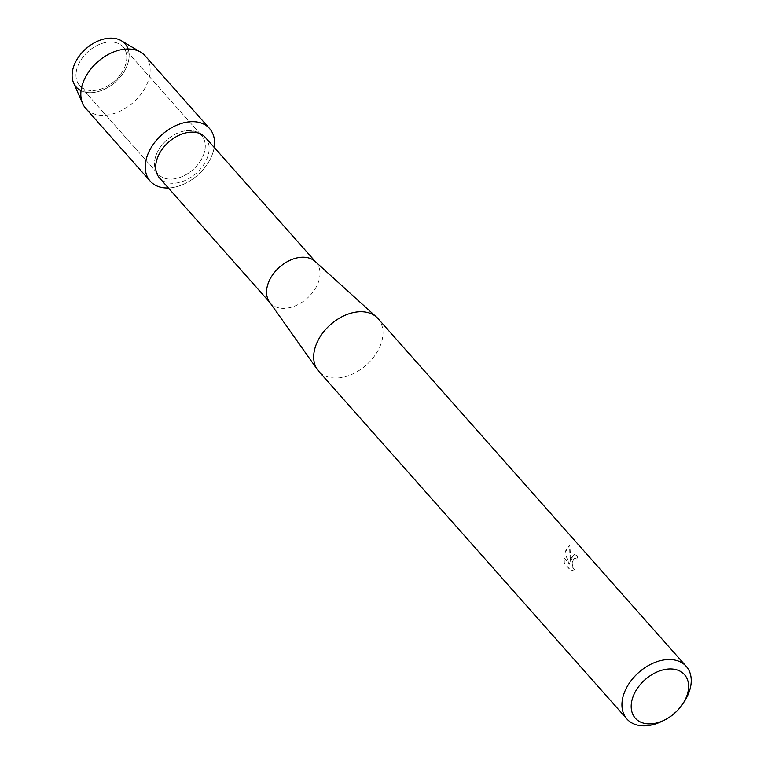 <?xml version="1.0" encoding="UTF-8"?>
<svg xmlns="http://www.w3.org/2000/svg" width="764" height="764" viewBox="0 0 764 764"><rect width="100%" height="100%" fill="white"/><g stroke="black" fill="none" stroke-linecap="round" stroke-linejoin="round"><path stroke-width="0.57" stroke-dasharray="3.82 2.86" d="M125.525 64.93A29.061 19.788 -41.6 0 1 104.248 87.774A29.061 19.788 -41.6 0 1 79.637 85.558A29.061 19.788 -41.6 0 1 77.26 67.624A29.061 19.788 -41.6 0 1 98.537 44.78A29.061 19.788 -41.6 0 1 123.147 46.996A29.061 19.788 -41.6 0 1 125.525 64.93A29.061 19.788 -41.6 0 1 104.248 87.774A29.061 19.788 -41.6 0 1 79.637 85.558A29.061 19.788 -41.6 0 1 77.26 67.624A29.061 19.788 -41.6 0 1 98.537 44.78A29.061 19.788 -41.6 0 1 123.147 46.996A29.061 19.788 -41.6 0 1 125.525 64.93M128.094 49.011A32.632 22.213 -41.6 0 1 127.712 63.899A32.632 22.213 -41.6 0 1 81.051 90.715M204.017 153.497A29.061 19.788 -41.6 0 1 182.739 176.341A29.061 19.788 -41.6 0 1 158.138 174.116A29.061 19.788 -41.6 0 1 155.751 156.19A29.061 19.788 -41.6 0 1 177.028 133.347A29.061 19.788 -41.6 0 1 201.639 135.562A29.061 19.788 -41.6 0 1 204.017 153.497A29.061 19.788 -41.6 0 1 182.739 176.341A29.061 19.788 -41.6 0 1 158.138 174.116A29.061 19.788 -41.6 0 1 155.751 156.19A29.061 19.788 -41.6 0 1 177.028 133.347A29.061 19.788 -41.6 0 1 201.639 135.562A29.061 19.788 -41.6 0 1 204.017 153.497M205.325 137.424A30.589 20.819 -41.6 0 1 207.827 156.295A30.589 20.819 -41.6 0 1 185.432 180.333A30.589 20.819 -41.6 0 1 159.542 178.002M212.812 153.01A39.652 26.988 -41.6 0 1 168.386 187.982A39.652 26.988 -41.6 0 0 212.812 153.01A39.652 26.988 -41.6 0 0 214.168 147.404A39.652 26.988 -41.6 0 1 212.812 153.01M315.083 261.393A30.589 20.819 -41.6 0 1 316.172 262.491A30.589 20.819 -41.6 0 1 318.683 281.372A30.589 20.819 -41.6 0 1 296.289 305.409A30.589 20.819 -41.6 0 1 270.389 303.069A30.589 20.819 -41.6 0 1 269.425 301.856M377.999 318.588A39.652 26.988 -41.6 0 1 381.255 343.055A39.652 26.988 -41.6 0 1 352.223 374.217A39.652 26.988 -41.6 0 1 318.655 371.189M571.434 557.644L570.25 561.75L570.612 556.708L569.772 545.057L565.532 550.978L564.968 553.04L569.734 564.233L564.185 557.978L564.3 563.125L571.138 570.842L575.063 569.476L573.573 568.588L572.284 564.968L573.267 559.716L575.196 558.112L577.001 559.067A39.652 26.988 138.4 0 0 577.517 555.963L574.671 554.377L571.434 557.644M684.181 701.753A39.652 26.988 -41.6 0 1 662.254 721.178M574.872 569.486L570.937 570.851L564.099 563.135L563.994 557.987L569.543 564.243L564.787 553.05L569.572 545.076L570.059 561.76L574.48 554.387L577.326 555.972A39.422 26.835 -41.6 0 1 576.81 559.076L574.509 558.236L573.477 559.095L572.169 562.753L572.503 567.031L573.382 568.597L575.063 569.476M121.333 40.721A32.632 22.213 -41.6 0 1 127.712 63.899A32.632 22.213 -41.6 0 1 100.772 90.773A32.632 22.213 -41.6 0 1 73.621 83.009M145.16 55.877A39.652 26.988 -41.6 0 1 148.407 80.344A39.652 26.988 -41.6 0 1 119.375 111.506A39.652 26.988 -41.6 0 1 85.807 108.478M79.637 85.558L158.138 174.116L79.637 85.558M269.873 302.496L270.389 303.069M315.656 261.918L316.172 262.491M123.147 46.996L201.639 135.562L123.147 46.996"/><path stroke-width="1.15" d="M81.051 90.715A32.632 22.213 -41.6 0 1 73.525 66.917A32.632 22.213 -41.6 0 1 101.278 39.776A32.632 22.213 -41.6 0 1 128.094 49.011M269.873 302.496L159.542 178.002A30.589 20.819 -41.6 0 1 157.031 159.132A30.589 20.819 -41.6 0 1 179.425 135.085A30.589 20.819 -41.6 0 1 205.325 137.424L315.656 261.918M168.386 187.982A39.652 26.988 -41.6 0 1 146.965 156.677A39.652 26.988 -41.6 0 1 187.868 122.011A39.652 26.988 -41.6 0 1 214.168 147.404A39.652 26.988 -41.6 0 0 209.565 128.543A39.652 26.988 -41.6 0 0 175.987 125.516A39.652 26.988 -41.6 0 0 146.965 156.677A39.652 26.988 -41.6 0 0 150.212 181.144A39.652 26.988 -41.6 0 0 168.386 187.982M664.584 720.022L662.254 721.178A39.652 26.988 -41.6 0 1 626.91 718.991L318.655 371.189A39.652 26.988 -41.6 0 1 317.404 369.614L269.425 301.856A30.589 20.819 -41.6 0 1 267.887 284.198A30.589 20.819 -41.6 0 1 289.289 260.619A30.589 20.819 -41.6 0 1 315.083 261.393L376.585 317.165A39.652 26.988 -41.6 0 1 377.999 318.588L686.263 666.399A39.652 26.988 -41.6 0 1 689.51 690.857A39.652 26.988 -41.6 0 1 684.181 701.753L682.758 703.921A32.852 22.366 -41.6 0 1 664.584 720.022A32.852 22.366 -41.6 0 1 632.611 697.943A32.852 22.366 -41.6 0 1 668.853 668.987A32.852 22.366 -41.6 0 1 687.17 694.896A32.852 22.366 -41.6 0 1 682.758 703.921M317.404 369.614A39.652 26.988 -41.6 0 1 315.408 346.732A39.652 26.988 -41.6 0 1 343.151 316.162A39.652 26.988 -41.6 0 1 376.585 317.165M626.91 718.991A39.652 26.988 -41.6 0 1 623.663 694.533A39.652 26.988 -41.6 0 1 652.685 663.362A39.652 26.988 -41.6 0 1 686.263 666.399M150.212 181.144L85.807 108.478A39.652 26.988 -41.6 0 1 82.674 103.56L73.621 83.009A32.632 22.213 -41.6 0 1 73.525 66.917A32.632 22.213 -41.6 0 1 121.333 40.721L140.652 52.172A39.652 26.988 -41.6 0 1 145.16 55.877L209.565 128.543M82.674 103.56A39.652 26.988 -41.6 0 1 82.56 84.011A39.652 26.988 -41.6 0 1 140.652 52.172"/></g></svg>

